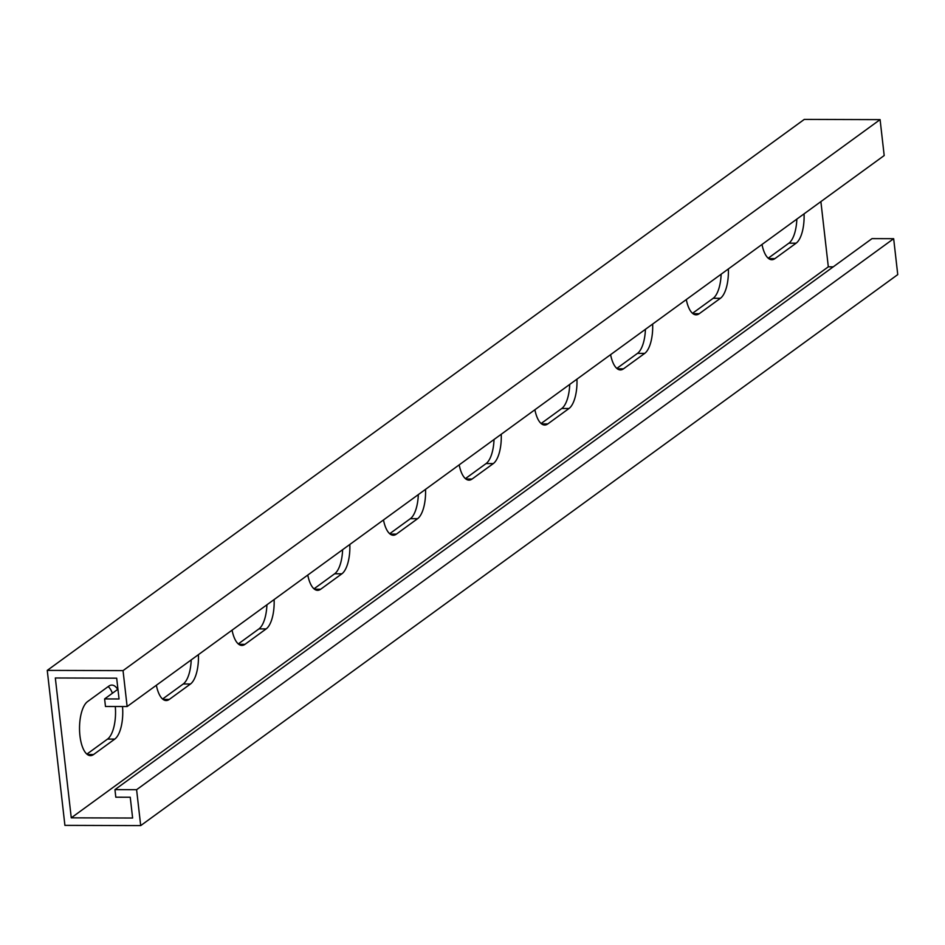 <?xml version="1.0" encoding="UTF-8"?>
<svg xmlns="http://www.w3.org/2000/svg" width="945" height="945" viewBox="0 0 945 945"><rect width="100%" height="100%" fill="white"/><g stroke="black" fill="none" stroke-linecap="round" stroke-linejoin="round"><path stroke-width="1.42" d="M117.712 689.377A27.559 11.021 90.2 0 0 111.829 685.09A27.559 11.021 90.2 0 0 108.734 686.188L87.531 701.615A27.559 11.021 90.2 0 0 79.947 735.789A27.559 11.021 90.2 0 0 90.46 755.634A27.559 11.021 90.2 0 0 93.567 754.535L114.758 739.108A27.559 11.021 90.2 0 0 122.507 706.529M156.362 685.267A27.559 11.021 90.2 0 0 166.166 700.54A27.559 11.021 90.2 0 0 169.273 699.43L190.465 684.003A27.559 11.021 90.2 0 0 198.415 654.661M232.068 630.173A27.559 11.021 90.2 0 0 241.873 645.435A27.559 11.021 90.2 0 0 244.979 644.336L266.171 628.909A27.559 11.021 90.2 0 0 274.121 599.555M307.775 575.068A27.559 11.021 90.2 0 0 317.579 590.33A27.559 11.021 90.2 0 0 320.686 589.231L341.877 573.804A27.559 11.021 90.2 0 0 349.827 544.45M383.481 519.963A27.559 11.021 90.2 0 0 393.285 535.236A27.559 11.021 90.2 0 0 396.392 534.126L417.584 518.699A27.559 11.021 90.2 0 0 425.534 489.356M459.187 464.869A27.559 11.021 90.2 0 0 468.992 480.131A27.559 11.021 90.2 0 0 472.087 479.032L493.29 463.593A27.559 11.021 90.2 0 0 501.24 434.251M534.894 409.764A27.559 11.021 90.2 0 0 544.698 425.026A27.559 11.021 90.2 0 0 547.793 423.927L568.996 408.5A27.559 11.021 90.2 0 0 576.946 379.146M610.6 354.659A27.559 11.021 90.2 0 0 620.404 369.92A27.559 11.021 90.2 0 0 623.499 368.822L644.703 353.395A27.559 11.021 90.2 0 0 652.652 324.052M686.294 299.565A27.559 11.021 90.2 0 0 696.111 314.827A27.559 11.021 90.2 0 0 699.205 313.728L720.409 298.289A27.559 11.021 90.2 0 0 728.359 268.947M762.001 244.46A27.559 11.021 90.2 0 0 771.817 259.721A27.559 11.021 90.2 0 0 774.912 258.623L796.115 243.196A27.559 11.021 90.2 0 0 804.065 213.842M47.25 670.395L64.91 825.375L140.699 825.611L136.6 789.701L114.947 789.642L115.81 797.202L130.245 797.237L132.619 818.027L71.265 817.838L55.33 677.978L116.684 678.179L119.046 698.969L104.611 698.922L105.474 706.482L127.126 706.541L884.189 155.535L880.09 119.625L804.301 119.389L47.25 670.395L123.039 670.631L880.09 119.625M123.039 670.631L127.126 706.541M820.886 201.604L828.316 266.821L71.265 817.838M833.23 266.844L828.316 266.821M114.947 789.642L872.011 238.624L893.663 238.695L897.75 274.605L140.699 825.611M136.6 789.701L893.663 238.695M104.611 698.922L117.936 689.224M692.52 313.315L713.191 298.277A27.559 11.021 90.2 0 0 721.141 274.204M768.226 258.209L788.898 243.172A27.559 11.021 90.2 0 0 796.848 219.098M616.825 368.408L637.485 353.371A27.559 11.021 90.2 0 0 645.435 329.297M541.119 423.514L561.779 408.476A27.559 11.021 90.2 0 0 569.729 384.402M465.412 478.619L486.073 463.582A27.559 11.021 90.2 0 0 494.034 439.508M389.706 533.712L410.366 518.675A27.559 11.021 90.2 0 0 418.328 494.601M314 588.818L334.66 573.78A27.559 11.021 90.2 0 0 342.622 549.707M238.294 643.923L258.954 628.886A27.559 11.021 90.2 0 0 266.915 604.812M162.587 699.016L183.247 683.979A27.559 11.021 90.2 0 0 191.209 659.905M86.881 754.122L107.541 739.084A27.559 11.021 90.2 0 0 115.29 706.506M112.42 693.24A27.559 11.021 90.2 0 0 108.202 686.578M87.365 754.512L93.567 754.535M163.072 699.418L169.273 699.43M238.778 644.313L244.979 644.336M314.484 589.207L320.686 589.231M390.19 534.114L396.392 534.126M465.897 479.009L472.087 479.032M541.603 423.903L547.793 423.927M617.309 368.81L623.499 368.822M693.016 313.705L699.205 313.728M768.722 258.599L774.912 258.623M788.898 243.172L796.115 243.196M713.191 298.277L720.409 298.289M637.485 353.371L644.703 353.395M561.779 408.476L568.996 408.5M486.073 463.582L493.29 463.593M410.366 518.675L417.584 518.699M334.66 573.78L341.877 573.804M258.954 628.886L266.171 628.909M183.247 683.979L190.465 684.003M107.541 739.084L114.758 739.108"/></g></svg>

